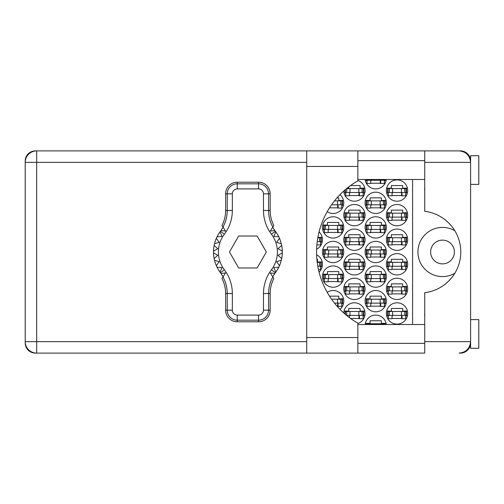 <?xml version="1.0" encoding="UTF-8"?>
<svg xmlns="http://www.w3.org/2000/svg" width="504" height="504" viewBox="0 0 504 504"><rect width="100%" height="100%" fill="white"/><g stroke="black" fill="none" stroke-linecap="round" stroke-linejoin="round"><path stroke-width="0.76" d="M454.816 230.725A24.583 24.583 0 0 0 417.923 252A24.583 24.583 0 0 0 454.816 273.275M430.624 252A11.882 11.882 0 0 0 442.499 263.882A11.882 11.882 0 0 0 454.381 252A11.882 11.882 0 0 0 442.499 240.118A11.882 11.882 0 0 0 430.624 252M424.721 315.976A10.244 10.244 0 0 1 424.721 313.387M424.721 190.613A10.244 10.244 0 0 1 424.721 188.023M386.373 313.45A10.653 10.653 0 0 0 397.026 324.104A10.653 10.653 0 0 0 407.679 313.45A10.653 10.653 0 0 0 397.026 302.803A10.653 10.653 0 0 0 386.373 313.45M357.859 323.53A10.653 10.653 0 0 0 354.652 302.803A10.653 10.653 0 0 0 343.778 312.984M386.373 288.874A10.653 10.653 0 0 0 397.026 299.521A10.653 10.653 0 0 0 407.679 288.874A10.653 10.653 0 0 0 397.026 278.221A10.653 10.653 0 0 0 386.373 288.874M343.766 288.874A10.653 10.653 0 0 0 354.419 299.521A10.653 10.653 0 0 0 365.072 288.874A10.653 10.653 0 0 0 354.419 278.221A10.653 10.653 0 0 0 343.766 288.874M386.373 264.291A10.653 10.653 0 0 0 397.026 274.945A10.653 10.653 0 0 0 407.679 264.291A10.653 10.653 0 0 0 397.026 253.638A10.653 10.653 0 0 0 386.373 264.291M343.766 264.291A10.653 10.653 0 0 0 354.419 274.945A10.653 10.653 0 0 0 365.072 264.291A10.653 10.653 0 0 0 354.419 253.638A10.653 10.653 0 0 0 343.766 264.291M319.07 272.091A10.653 10.653 0 0 0 316.613 254.778M386.373 239.709A10.653 10.653 0 0 0 397.026 250.362A10.653 10.653 0 0 0 407.679 239.709A10.653 10.653 0 0 0 397.026 229.055A10.653 10.653 0 0 0 386.373 239.709M343.766 239.709A10.653 10.653 0 0 0 354.419 250.362A10.653 10.653 0 0 0 365.072 239.709A10.653 10.653 0 0 0 354.419 229.055A10.653 10.653 0 0 0 343.766 239.709M316.613 249.222A10.653 10.653 0 0 0 319.07 231.909M386.373 215.126A10.653 10.653 0 0 0 397.026 225.779A10.653 10.653 0 0 0 407.679 215.126A10.653 10.653 0 0 0 397.026 204.479A10.653 10.653 0 0 0 386.373 215.126M343.766 215.126A10.653 10.653 0 0 0 354.419 225.779A10.653 10.653 0 0 0 365.072 215.126A10.653 10.653 0 0 0 354.419 204.479A10.653 10.653 0 0 0 343.766 215.126M386.373 190.55A10.653 10.653 0 0 0 397.026 201.197A10.653 10.653 0 0 0 407.679 190.55A10.653 10.653 0 0 0 397.026 179.897A10.653 10.653 0 0 0 386.373 190.55M343.778 191.016A10.653 10.653 0 0 0 354.652 201.197A10.653 10.653 0 0 0 357.859 180.47M365.072 301.159A10.653 10.653 0 0 0 375.726 311.812A10.653 10.653 0 0 0 386.373 301.159A10.653 10.653 0 0 0 375.726 290.512A10.653 10.653 0 0 0 365.072 301.159M339.961 309.324A10.653 10.653 0 0 0 338.127 291.759A10.653 10.653 0 0 0 327.172 292.32M365.072 276.583A10.653 10.653 0 0 0 375.726 287.23A10.653 10.653 0 0 0 386.373 276.583A10.653 10.653 0 0 0 375.726 265.929A10.653 10.653 0 0 0 365.072 276.583M322.466 276.583A10.653 10.653 0 0 0 333.119 287.23A10.653 10.653 0 0 0 343.766 276.583A10.653 10.653 0 0 0 333.119 265.929A10.653 10.653 0 0 0 322.466 276.583M365.072 252A10.653 10.653 0 0 0 375.726 262.653A10.653 10.653 0 0 0 386.373 252A10.653 10.653 0 0 0 375.726 241.347A10.653 10.653 0 0 0 365.072 252M322.466 252A10.653 10.653 0 0 0 333.119 262.653A10.653 10.653 0 0 0 343.766 252A10.653 10.653 0 0 0 333.119 241.347A10.653 10.653 0 0 0 322.466 252M365.072 227.417A10.653 10.653 0 0 0 375.726 238.071A10.653 10.653 0 0 0 386.373 227.417A10.653 10.653 0 0 0 375.726 216.77A10.653 10.653 0 0 0 365.072 227.417M322.466 227.417A10.653 10.653 0 0 0 333.119 238.071A10.653 10.653 0 0 0 343.766 227.417A10.653 10.653 0 0 0 333.119 216.77A10.653 10.653 0 0 0 322.466 227.417M365.072 202.841A10.653 10.653 0 0 0 375.726 213.488A10.653 10.653 0 0 0 386.373 202.841A10.653 10.653 0 0 0 375.726 192.188A10.653 10.653 0 0 0 365.072 202.841M339.961 194.676A10.653 10.653 0 0 1 338.127 212.241A10.653 10.653 0 0 1 327.172 211.68A10.653 10.653 0 0 0 343.501 205.216L341.8 205.216M365.142 179.487A10.653 10.653 0 0 0 386.303 179.487M306.734 162.364L36.672 162.364L36.672 150.891L35.362 150.891A10.162 10.162 0 0 0 25.2 161.053L25.2 342.947A10.162 10.162 0 0 0 35.362 353.109L36.672 353.109A11.472 11.472 0 0 1 25.2 341.636L306.734 341.636M470.389 160.146L470.604 160.644A10.162 10.162 0 0 0 460.448 150.891L357.859 150.891L357.859 166.459L306.734 166.459L306.734 150.891L36.672 150.891A11.472 11.472 0 0 0 25.2 162.364L36.672 162.364L36.672 353.109L424.721 353.109L424.721 341.636L470.604 341.636C469.879 348.554 466.055 352.378 459.138 353.109L460.448 353.109A10.162 10.162 0 0 0 470.597 343.356L470.396 343.829M386.303 324.513A10.653 10.653 0 0 0 365.142 324.513M386.644 311.075L391.375 311.075L391.375 308.454L402.683 308.454L402.683 311.075L407.408 311.075M407.408 315.832L405.714 315.832M388.345 315.832L386.644 315.832M365.343 323.366L370.068 323.366L370.068 320.746L381.377 320.746L381.377 323.366L386.108 323.366M344.037 311.075L348.768 311.075L348.768 308.454L360.076 308.454L360.076 311.075L364.801 311.075M364.801 315.832L363.107 315.832M386.644 286.493L391.375 286.493L391.375 283.872L402.683 283.872L402.683 286.493L407.408 286.493M407.408 291.249L405.714 291.249M388.345 291.249L386.644 291.249M344.037 286.493L348.768 286.493L348.768 283.872L360.076 283.872L360.076 286.493L364.801 286.493M364.801 291.249L363.107 291.249M345.738 291.249L344.037 291.249M386.644 261.916L391.375 261.916L391.375 259.295L402.683 259.295L402.683 261.916L407.408 261.916M407.408 266.666L405.714 266.666M388.345 266.666L386.644 266.666M344.037 261.916L348.768 261.916L348.768 259.295L360.076 259.295L360.076 261.916L364.801 261.916M364.801 266.666L363.107 266.666M345.738 266.666L344.037 266.666M316.89 259.295L317.47 259.295L317.47 261.916L322.195 261.916M322.195 266.666L320.5 266.666M386.644 237.334L391.375 237.334L391.375 234.713L402.683 234.713L402.683 237.334L407.408 237.334M407.408 242.084L405.714 242.084M388.345 242.084L386.644 242.084M344.037 237.334L348.768 237.334L348.768 234.713L360.076 234.713L360.076 237.334L364.801 237.334M364.801 242.084L363.107 242.084M345.738 242.084L344.037 242.084M317.892 237.334L322.195 237.334M322.195 242.084L320.5 242.084M386.644 212.751L391.375 212.751L391.375 210.13L402.683 210.13L402.683 212.751L407.408 212.751M407.408 217.507L405.714 217.507M388.345 217.507L386.644 217.507M344.037 212.751L348.768 212.751L348.768 210.13L360.076 210.13L360.076 212.751L364.801 212.751M364.801 217.507L363.107 217.507M345.738 217.507L344.037 217.507M386.644 188.168L391.375 188.168L391.375 185.548L402.683 185.548L402.683 188.168L407.408 188.168M407.408 192.925L405.714 192.925M388.345 192.925L386.644 192.925M347.124 188.168L348.768 188.168L348.768 186.883M350.564 185.548L360.076 185.548L360.076 188.168L364.801 188.168M364.801 192.925L363.107 192.925M345.738 192.925L344.037 192.925M365.343 298.784L370.068 298.784L370.068 296.163L381.377 296.163L381.377 298.784L386.108 298.784M386.108 303.54L384.407 303.54M367.038 303.54L365.343 303.54M329.484 296.163L338.77 296.163L338.77 298.784L343.501 298.784M343.501 303.54L341.8 303.54M365.343 274.207L370.068 274.207L370.068 271.58L381.377 271.58L381.377 274.207L386.108 274.207M386.108 278.958L384.407 278.958M367.038 278.958L365.343 278.958M322.736 274.207L327.461 274.207L327.461 271.58L338.77 271.58L338.77 274.207L343.501 274.207M343.501 278.958L341.8 278.958M324.431 278.958L322.736 278.958M365.343 249.625L370.068 249.625L370.068 247.004L381.377 247.004L381.377 249.625L386.108 249.625M386.108 254.375L384.407 254.375M367.038 254.375L365.343 254.375M322.736 249.625L327.461 249.625L327.461 247.004L338.77 247.004L338.77 249.625L343.501 249.625M343.501 254.375L341.8 254.375M324.431 254.375L322.736 254.375M365.343 225.042L370.068 225.042L370.068 222.422L381.377 222.422L381.377 225.042L386.108 225.042M386.108 229.792L384.407 229.792M367.038 229.792L365.343 229.792M322.736 225.042L327.461 225.042L327.461 222.422L338.77 222.422L338.77 225.042L343.501 225.042M343.501 229.792L341.8 229.792M324.431 229.792L322.736 229.792M365.343 200.46L370.068 200.46L370.068 197.839L381.377 197.839L381.377 200.46L386.108 200.46M386.108 205.216L384.407 205.216M367.038 205.216L365.343 205.216M337.019 197.839L338.77 197.839L338.77 200.46L343.501 200.46M386.108 180.634L384.407 180.634M367.038 180.634L365.343 180.634M412.593 179.487L412.593 324.513M380.722 183.254L370.724 183.254M338.115 207.837L329.484 207.837M380.722 207.837L370.724 207.837M338.115 232.42L328.117 232.42M380.722 232.42L370.724 232.42M338.115 256.996L328.117 256.996M380.722 256.996L370.724 256.996M338.115 281.579L328.117 281.579M380.722 281.579L370.724 281.579M338.115 306.161L337.019 306.161M380.722 306.161L370.724 306.161M359.421 195.546L349.423 195.546M402.028 195.546L392.03 195.546M359.421 220.128L349.423 220.128M402.028 220.128L392.03 220.128M359.421 244.705L349.423 244.705M402.028 244.705L392.03 244.705M359.421 269.287L349.423 269.287M402.028 269.287L392.03 269.287M359.421 293.87L349.423 293.87M402.028 293.87L392.03 293.87M359.421 318.452L350.564 318.452M402.028 318.452L392.03 318.452M388.017 192.515L406.451 192.515L406.451 188.584L387.608 188.584L387.608 192.515L388.017 192.515L388.017 188.584M406.041 192.515L406.041 188.584M405.714 192.515L405.714 195.791L402.028 195.791L402.028 193.826A1.31 1.31 0 0 0 400.712 192.515M388.345 192.515L388.345 195.791L392.03 195.791L392.03 193.826A1.31 1.31 0 0 1 393.341 192.515M401.638 192.515L401.537 195.754M401.852 192.723L401.707 195.546M357.859 166.459L357.859 180.854A81.938 81.938 0 0 0 357.859 323.146L357.859 353.109L306.734 353.109L306.734 166.459M470.604 319.599L478.8 319.599L478.8 348.277L470.604 348.277L470.604 155.723L478.8 155.723L478.8 184.401L470.604 184.401M357.859 343.356L424.721 343.356M357.859 324.513L424.721 324.513M357.859 179.487L424.721 179.487M357.859 160.644L424.721 160.644M470.402 160.19L470.604 162.364L424.721 162.364L424.721 211.327A40.969 40.969 0 0 1 424.721 292.673L424.721 341.636M424.721 162.364L424.721 150.891L459.138 150.891C466.055 151.622 469.879 155.446 470.604 162.364M470.604 341.636L470.402 343.804M366.301 179.487L366.301 180.224L385.144 180.224L385.144 179.487M366.71 180.224L366.71 179.487M384.735 180.224L384.735 179.487M384.407 180.224L384.407 183.5L380.722 183.5L380.722 181.534A1.31 1.31 0 0 0 379.411 180.224M367.038 180.224L367.038 183.5L370.724 183.5L370.724 181.534A1.31 1.31 0 0 1 372.034 180.224M380.331 180.224L380.23 183.462M380.551 180.432L380.4 183.254M331.525 204.807L342.537 204.807L342.537 200.869L334.473 200.869M342.128 204.807L342.128 200.869M341.8 204.807L341.8 208.083L338.115 208.083L338.115 206.117A1.31 1.31 0 0 0 336.804 204.807M337.724 204.807L337.623 208.045M337.945 205.015L337.793 207.837M366.71 204.807L385.144 204.807L385.144 200.869L366.301 200.869L366.301 204.807L366.71 204.807L366.71 200.869M384.735 204.807L384.735 200.869M384.407 204.807L384.407 208.083L380.722 208.083L380.722 206.117A1.31 1.31 0 0 0 379.411 204.807M367.038 204.807L367.038 208.083L370.724 208.083L370.724 206.117A1.31 1.31 0 0 1 372.034 204.807M380.331 204.807L380.23 208.045M380.551 205.015L380.4 207.837M324.104 229.383L342.537 229.383L342.537 225.452L323.694 225.452L323.694 229.383L324.104 229.383L324.104 225.452M342.128 229.383L342.128 225.452M341.8 229.383L341.8 232.665L338.115 232.665L338.115 230.693A1.31 1.31 0 0 0 336.804 229.383M324.431 229.383L324.431 232.665L328.117 232.665L328.117 230.693A1.31 1.31 0 0 1 329.427 229.383M337.724 229.383L337.623 232.627M337.945 229.597L337.793 232.42M366.71 229.383L385.144 229.383L385.144 225.452L366.301 225.452L366.301 229.383L366.71 229.383L366.71 225.452M384.735 229.383L384.735 225.452M384.407 229.383L384.407 232.665L380.722 232.665L380.722 230.693A1.31 1.31 0 0 0 379.411 229.383M367.038 229.383L367.038 232.665L370.724 232.665L370.724 230.693A1.31 1.31 0 0 1 372.034 229.383M380.331 229.383L380.23 232.627M380.551 229.597L380.4 232.42M324.104 253.966L342.537 253.966L342.537 250.034L323.694 250.034L323.694 253.966L324.104 253.966L324.104 250.034M342.128 253.966L342.128 250.034M341.8 253.966L341.8 257.242L338.115 257.242L338.115 255.276A1.31 1.31 0 0 0 336.804 253.966M324.431 253.966L324.431 257.242L328.117 257.242L328.117 255.276A1.31 1.31 0 0 1 329.427 253.966M337.724 253.966L337.623 257.204M337.945 254.173L337.793 256.996M366.71 253.966L385.144 253.966L385.144 250.034L366.301 250.034L366.301 253.966L366.71 253.966L366.71 250.034M384.735 253.966L384.735 250.034M384.407 253.966L384.407 257.242L380.722 257.242L380.722 255.276A1.31 1.31 0 0 0 379.411 253.966M367.038 253.966L367.038 257.242L370.724 257.242L370.724 255.276A1.31 1.31 0 0 1 372.034 253.966M380.331 253.966L380.23 257.204M380.551 254.173L380.4 256.996M324.104 278.548L342.537 278.548L342.537 274.617L323.694 274.617L323.694 278.548L324.104 278.548L324.104 274.617M342.128 278.548L342.128 274.617M341.8 278.548L341.8 281.824L338.115 281.824L338.115 279.859A1.31 1.31 0 0 0 336.804 278.548M324.431 278.548L324.431 281.824L328.117 281.824L328.117 279.859A1.31 1.31 0 0 1 329.427 278.548M337.724 278.548L337.623 281.786M337.945 278.756L337.793 281.579M366.71 278.548L385.144 278.548L385.144 274.617L366.301 274.617L366.301 278.548L366.71 278.548L366.71 274.617M384.735 278.548L384.735 274.617M384.407 278.548L384.407 281.824L380.722 281.824L380.722 279.859A1.31 1.31 0 0 0 379.411 278.548M367.038 278.548L367.038 281.824L370.724 281.824L370.724 279.859A1.31 1.31 0 0 1 372.034 278.548M380.331 278.548L380.23 281.786M380.551 278.756L380.4 281.579M334.473 303.131L342.537 303.131L342.537 299.193L331.525 299.193M342.128 303.131L342.128 299.193M341.8 303.131L341.8 306.407L338.115 306.407L338.115 304.441A1.31 1.31 0 0 0 336.804 303.131M337.724 303.131L337.623 306.369M337.945 303.339L337.793 306.161M366.71 303.131L385.144 303.131L385.144 299.193L366.301 299.193L366.301 303.131L366.71 303.131L366.71 299.193M384.735 303.131L384.735 299.193M384.407 303.131L384.407 306.407L380.722 306.407L380.722 304.441A1.31 1.31 0 0 0 379.411 303.131M367.038 303.131L367.038 306.407L370.724 306.407L370.724 304.441A1.31 1.31 0 0 1 372.034 303.131M380.331 303.131L380.23 306.369M380.551 303.339L380.4 306.161M345.001 189.945L345.001 192.515L363.844 192.515L363.844 188.584L346.62 188.584M345.41 192.515L345.41 189.592M363.434 192.515L363.434 188.584M363.107 192.515L363.107 195.791L359.421 195.791L359.421 193.826A1.31 1.31 0 0 0 358.105 192.515M345.738 192.515L345.738 195.791L349.423 195.791L349.423 193.826A1.31 1.31 0 0 1 350.734 192.515M359.031 192.515L358.93 195.754M359.245 192.723L359.1 195.546M345.41 217.098L363.844 217.098L363.844 213.161L345.001 213.161L345.001 217.098L345.41 217.098L345.41 213.161M363.434 217.098L363.434 213.161M363.107 217.098L363.107 220.374L359.421 220.374L359.421 218.408A1.31 1.31 0 0 0 358.105 217.098M345.738 217.098L345.738 220.374L349.423 220.374L349.423 218.408A1.31 1.31 0 0 1 350.734 217.098M359.031 217.098L358.93 220.336M359.245 217.306L359.1 220.128M388.017 217.098L406.451 217.098L406.451 213.161L387.608 213.161L387.608 217.098L388.017 217.098L388.017 213.161M406.041 217.098L406.041 213.161M405.714 217.098L405.714 220.374L402.028 220.374L402.028 218.408A1.31 1.31 0 0 0 400.712 217.098M388.345 217.098L388.345 220.374L392.03 220.374L392.03 218.408A1.31 1.31 0 0 1 393.341 217.098M401.638 217.098L401.537 220.336M401.852 217.306L401.707 220.128M317.218 241.674L321.237 241.674L321.237 237.743L317.816 237.743M320.827 241.674L320.827 237.743M320.5 241.674L320.5 244.957L316.871 244.957M345.41 241.674L363.844 241.674L363.844 237.743L345.001 237.743L345.001 241.674L345.41 241.674L345.41 237.743M363.434 241.674L363.434 237.743M363.107 241.674L363.107 244.957L359.421 244.957L359.421 242.985A1.31 1.31 0 0 0 358.105 241.674M345.738 241.674L345.738 244.957L349.423 244.957L349.423 242.985A1.31 1.31 0 0 1 350.734 241.674M359.031 241.674L358.93 244.919M359.245 241.882L359.1 244.705M388.017 241.674L406.451 241.674L406.451 237.743L387.608 237.743L387.608 241.674L388.017 241.674L388.017 237.743M406.041 241.674L406.041 237.743M405.714 241.674L405.714 244.957L402.028 244.957L402.028 242.985A1.31 1.31 0 0 0 400.712 241.674M388.345 241.674L388.345 244.957L392.03 244.957L392.03 242.985A1.31 1.31 0 0 1 393.341 241.674M401.638 241.674L401.537 244.919M401.852 241.882L401.707 244.705M317.816 266.257L321.237 266.257L321.237 262.326L317.218 262.326M320.827 266.257L320.827 262.326M320.5 266.257L320.5 269.533L318.465 269.533M345.41 266.257L363.844 266.257L363.844 262.326L345.001 262.326L345.001 266.257L345.41 266.257L345.41 262.326M363.434 266.257L363.434 262.326M363.107 266.257L363.107 269.533L359.421 269.533L359.421 267.567A1.31 1.31 0 0 0 358.105 266.257M345.738 266.257L345.738 269.533L349.423 269.533L349.423 267.567A1.31 1.31 0 0 1 350.734 266.257M359.031 266.257L358.93 269.495M359.245 266.465L359.1 269.287M388.017 266.257L406.451 266.257L406.451 262.326L387.608 262.326L387.608 266.257L388.017 266.257L388.017 262.326M406.041 266.257L406.041 262.326M405.714 266.257L405.714 269.533L402.028 269.533L402.028 267.567A1.31 1.31 0 0 0 400.712 266.257M388.345 266.257L388.345 269.533L392.03 269.533L392.03 267.567A1.31 1.31 0 0 1 393.341 266.257M401.638 266.257L401.537 269.495M401.852 266.465L401.707 269.287M345.41 290.839L363.844 290.839L363.844 286.902L345.001 286.902L345.001 290.839L345.41 290.839L345.41 286.902M363.434 290.839L363.434 286.902M363.107 290.839L363.107 294.115L359.421 294.115L359.421 292.15A1.31 1.31 0 0 0 358.105 290.839M345.738 290.839L345.738 294.115L349.423 294.115L349.423 292.15A1.31 1.31 0 0 1 350.734 290.839M359.031 290.839L358.93 294.078M359.245 291.047L359.1 293.87M388.017 290.839L406.451 290.839L406.451 286.902L387.608 286.902L387.608 290.839L388.017 290.839L388.017 286.902M406.041 290.839L406.041 286.902M405.714 290.839L405.714 294.115L402.028 294.115L402.028 292.15A1.31 1.31 0 0 0 400.712 290.839M388.345 290.839L388.345 294.115L392.03 294.115L392.03 292.15A1.31 1.31 0 0 1 393.341 290.839M401.638 290.839L401.537 294.078M401.852 291.047L401.707 293.87M346.62 315.416L363.844 315.416L363.844 311.485L345.001 311.485L345.001 314.055M345.41 314.408L345.41 311.485M363.434 315.416L363.434 311.485M363.107 315.416L363.107 318.698L359.421 318.698L359.421 316.733A1.31 1.31 0 0 0 358.105 315.416M350.734 315.416A1.31 1.31 0 0 0 349.423 316.733L349.423 317.608M359.031 315.416L358.93 318.66M359.245 315.63L359.1 318.452M366.301 324.513L366.301 323.776L385.144 323.776L385.144 324.513M366.71 324.513L366.71 323.776M384.735 324.513L384.735 323.776M388.017 315.416L406.451 315.416L406.451 311.485L387.608 311.485L387.608 315.416L388.017 315.416L388.017 311.485M406.041 315.416L406.041 311.485M405.714 315.416L405.714 318.698L402.028 318.698L402.028 316.733A1.31 1.31 0 0 0 400.712 315.416M388.345 315.416L388.345 318.698L392.03 318.698L392.03 316.733A1.31 1.31 0 0 1 393.341 315.416M401.638 315.416L401.537 318.66M401.852 315.63L401.707 318.452M223.096 276.809L220.991 273.483A34.411 34.411 0 0 0 220.456 272.758A34.411 34.411 0 0 1 220.015 272.166L221.936 267.649L220.015 272.166A34.411 34.411 0 0 1 217.029 267.208L221.936 267.649L217.029 267.208A34.411 34.411 0 0 1 216.342 265.721L219.177 261.689L216.342 265.721A34.411 34.411 0 0 1 214.483 260.203L219.177 261.689L214.483 260.203A34.411 34.411 0 0 1 213.501 252.819L217.766 255.282L213.501 252.819A34.411 34.411 0 0 1 213.501 251.181L217.766 248.718L214.131 245.398A34.411 34.411 0 0 1 214.483 243.797L219.177 242.311L216.342 238.279A34.411 34.411 0 0 1 217.029 236.792L221.936 236.351L220.015 231.834A34.411 34.411 0 0 1 220.456 231.242A34.411 34.411 0 0 0 220.991 230.517L225.553 231.071L221.993 225.452A32.628 32.628 0 0 0 225.628 210.489L227.241 210.489L227.241 193.826A10.011 10.011 0 0 1 237.252 183.815L258.552 183.815A10.011 10.011 0 0 1 268.563 193.826L268.563 210.489A34.234 34.234 0 0 0 272.822 227.021L273.811 225.452A32.628 32.628 0 0 1 270.175 210.489L270.175 193.826L263.472 193.826A4.914 4.914 0 0 0 258.552 188.912L237.252 188.912A4.914 4.914 0 0 0 232.338 193.826L232.338 210.489A39.331 39.331 0 0 1 224.374 234.209A29.497 29.497 0 0 0 224.374 269.791A39.331 39.331 0 0 1 232.338 293.511L232.338 310.174A4.914 4.914 0 0 0 237.252 315.088L258.552 315.088A4.914 4.914 0 0 0 263.472 310.174L263.472 293.511A39.331 39.331 0 0 1 271.429 269.791A29.497 29.497 0 0 0 271.429 234.209A39.331 39.331 0 0 1 263.472 210.489L263.472 193.826M232.338 193.826L225.628 193.826L225.628 210.489M225.628 193.826A11.617 11.617 0 0 1 237.252 182.202L237.252 188.912M258.552 188.912L258.552 182.202L237.252 182.202M258.552 182.202A11.617 11.617 0 0 1 270.175 193.826M272.822 227.021L270.257 231.071L274.819 230.517A34.411 34.411 0 0 0 275.354 231.242A34.411 34.411 0 0 1 282.309 252.819L278.044 255.282L281.679 258.602A34.411 34.411 0 0 1 281.327 260.203L276.627 261.689L279.462 265.721A34.411 34.411 0 0 1 278.775 267.208L273.867 267.649L275.789 272.166A34.411 34.411 0 0 1 275.354 272.758A34.411 34.411 0 0 0 274.819 273.483L272.714 276.809M278.775 236.792L273.867 236.351L275.789 231.834L273.867 236.351L278.775 236.792M282.309 251.181L278.044 248.718L281.679 245.398L278.044 248.718L282.309 251.181M281.327 243.797L276.627 242.311L279.462 238.279L276.627 242.311L281.327 243.797M217.766 255.282L214.131 258.602L217.766 255.282M274.819 273.483L270.257 272.929L273.811 278.548A32.628 32.628 0 0 0 270.175 293.511L268.563 293.511L268.563 310.174A10.011 10.011 0 0 1 258.552 320.185L237.252 320.185A10.011 10.011 0 0 1 227.241 310.174L227.241 293.511A34.234 34.234 0 0 0 222.982 276.979L221.993 278.548A32.628 32.628 0 0 1 225.628 293.511L225.628 310.174L232.338 310.174M263.472 310.174L270.175 310.174L270.175 293.511M270.175 310.174A11.617 11.617 0 0 1 258.552 321.798L258.552 315.088M237.252 315.088L237.252 321.798L258.552 321.798M237.252 321.798A11.617 11.617 0 0 1 225.628 310.174M282.309 252.819A34.411 34.411 0 0 1 281.679 258.602L278.044 255.282L282.309 252.819M281.327 260.203A34.411 34.411 0 0 1 279.462 265.721L276.627 261.689L281.327 260.203M278.775 267.208A34.411 34.411 0 0 1 275.789 272.166L273.867 267.649L278.775 267.208M214.131 245.398A34.411 34.411 0 0 0 213.501 251.181L217.766 248.718L214.131 245.398M216.342 238.279A34.411 34.411 0 0 0 214.483 243.797L219.177 242.311L216.342 238.279M220.015 231.834A34.411 34.411 0 0 0 217.029 236.792L221.936 236.351L220.015 231.834M220.991 230.517L223.096 227.191M274.819 230.517L272.714 227.191M266.351 252L257.128 236.023L238.676 236.023L229.452 252L238.676 267.977L257.128 267.977L266.351 252M222.982 227.021A34.234 34.234 0 0 0 227.241 210.489L232.338 210.489M272.822 276.979A34.234 34.234 0 0 0 268.563 293.511L263.472 293.511M220.991 273.483L225.553 272.929L222.982 276.979M401.455 192.515L401.455 188.584M404.725 192.515L404.725 188.584M392.603 192.515L392.603 188.584M389.327 192.515L389.327 188.584M36.672 150.891A11.472 11.472 0 0 0 25.2 162.364M357.859 337.541L306.734 337.541M380.148 180.224L380.148 179.487M383.424 180.224L383.424 179.487M371.297 180.224L371.297 179.487M368.027 180.224L368.027 179.487M337.541 204.807L337.541 200.869M340.817 204.807L340.817 200.869M380.148 204.807L380.148 200.869M383.424 204.807L383.424 200.869M371.297 204.807L371.297 200.869M368.027 204.807L368.027 200.869M337.541 229.383L337.541 225.452M340.817 229.383L340.817 225.452M328.69 229.383L328.69 225.452M325.42 229.383L325.42 225.452M380.148 229.383L380.148 225.452M383.424 229.383L383.424 225.452M371.297 229.383L371.297 225.452M368.027 229.383L368.027 225.452M337.541 253.966L337.541 250.034M340.817 253.966L340.817 250.034M328.69 253.966L328.69 250.034M325.42 253.966L325.42 250.034M380.148 253.966L380.148 250.034M383.424 253.966L383.424 250.034M371.297 253.966L371.297 250.034M368.027 253.966L368.027 250.034M337.541 278.548L337.541 274.617M340.817 278.548L340.817 274.617M328.69 278.548L328.69 274.617M325.42 278.548L325.42 274.617M380.148 278.548L380.148 274.617M383.424 278.548L383.424 274.617M371.297 278.548L371.297 274.617M368.027 278.548L368.027 274.617M337.541 303.131L337.541 299.193M340.817 303.131L340.817 299.193M380.148 303.131L380.148 299.193M383.424 303.131L383.424 299.193M371.297 303.131L371.297 299.193M368.027 303.131L368.027 299.193M358.848 192.515L358.848 188.584M362.118 192.515L362.118 188.584M349.996 192.515L349.996 188.584M346.721 192.515L346.721 188.584M358.848 217.098L358.848 213.161M362.118 217.098L362.118 213.161M349.996 217.098L349.996 213.161M346.721 217.098L346.721 213.161M401.455 217.098L401.455 213.161M404.725 217.098L404.725 213.161M392.603 217.098L392.603 213.161M389.327 217.098L389.327 213.161M319.511 241.674L319.511 237.743M358.848 241.674L358.848 237.743M362.118 241.674L362.118 237.743M349.996 241.674L349.996 237.743M346.721 241.674L346.721 237.743M401.455 241.674L401.455 237.743M404.725 241.674L404.725 237.743M392.603 241.674L392.603 237.743M389.327 241.674L389.327 237.743M319.511 266.257L319.511 262.326M358.848 266.257L358.848 262.326M362.118 266.257L362.118 262.326M349.996 266.257L349.996 262.326M346.721 266.257L346.721 262.326M401.455 266.257L401.455 262.326M404.725 266.257L404.725 262.326M392.603 266.257L392.603 262.326M389.327 266.257L389.327 262.326M358.848 290.839L358.848 286.902M362.118 290.839L362.118 286.902M349.996 290.839L349.996 286.902M346.721 290.839L346.721 286.902M401.455 290.839L401.455 286.902M404.725 290.839L404.725 286.902M392.603 290.839L392.603 286.902M389.327 290.839L389.327 286.902M358.848 315.416L358.848 311.485M362.118 315.416L362.118 311.485M349.996 315.416L349.996 311.485M346.721 315.416L346.721 311.485M380.148 324.513L380.148 323.776M383.424 324.513L383.424 323.776M371.297 324.513L371.297 323.776M368.027 324.513L368.027 323.776M401.455 315.416L401.455 311.485M404.725 315.416L404.725 311.485M392.603 315.416L392.603 311.485M389.327 315.416L389.327 311.485M263.472 210.489L270.175 210.489M275.354 231.242L271.429 234.209M275.354 272.758L271.429 269.791M224.374 269.791L220.456 272.758M224.374 234.209L220.456 231.242M232.338 293.511L225.628 293.511M357.859 150.891L306.734 150.891"/></g></svg>
